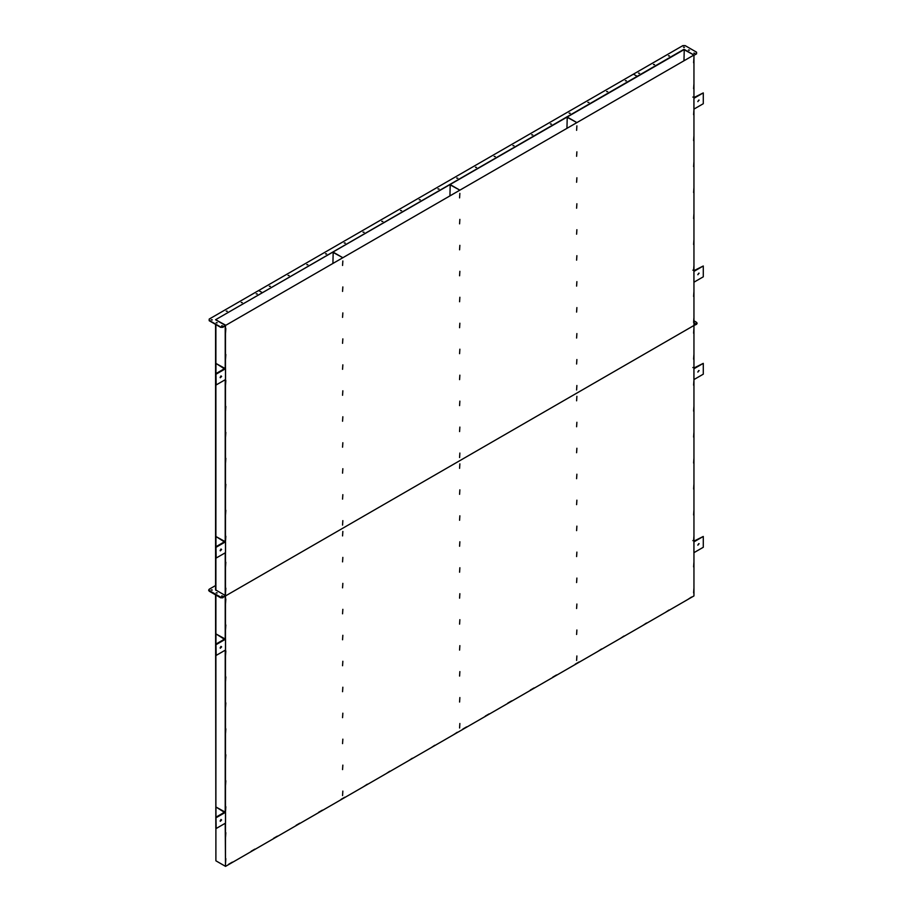 <?xml version="1.0" encoding="UTF-8"?>
<svg xmlns="http://www.w3.org/2000/svg" width="912" height="912" viewBox="0 0 912 912"><rect width="100%" height="100%" fill="white"/><g stroke="black" fill="none" stroke-linecap="round" stroke-linejoin="round"><path stroke-width="1.37" d="M566.956 128.011L567.23 117.032L576.601 122.436L566.956 117.192M683.977 60.443L684.251 49.465L693.622 54.88L683.977 49.624M215.893 363.478L215.893 324.581M215.893 536.575L215.893 384.773M449.935 195.567L450.209 184.589L459.58 190.004L449.935 184.748M332.914 263.135L333.188 252.145L342.559 257.56L332.914 252.316M215.893 590.338L215.893 556.799M215.848 590.041L215.848 557.825M215.848 536.621L215.848 384.727M215.848 363.523L215.848 324.558M209.19 319.086L209.19 320.716L209.19 319.417L209.19 320.716L220.624 327.317L222.87 327.317L225.492 325.47L222.87 326.986L220.624 326.986L209.19 320.386L209.19 319.086L258.666 290.529L262.405 292.695L215.563 319.736L225.492 325.47L693.952 55.016L693.952 325.481L225.492 595.935L225.492 325.47L693.952 55.016L684.023 49.282L215.563 319.736L684.296 49.499M215.563 324.387L215.563 589.882L225.492 595.616L222.87 597.121L220.624 597.121L209.19 590.531L209.19 589.232L215.563 585.55M696.574 52.201L696.574 53.5L696.574 52.201L685.14 45.6L682.894 45.6L258.666 290.529L262.405 292.695L637.169 76.323L633.43 74.157L637.169 76.323L684.296 49.442M693.622 88.738L693.907 84.246L693.622 88.738M693.622 140.665L693.907 136.173L693.622 140.665M576.601 156.305L576.886 151.814L576.601 156.305M576.601 208.232L576.886 203.741L576.601 208.232M576.601 234.19L576.886 229.699L576.601 234.19M576.601 182.263L576.886 177.772L576.601 182.263M576.601 130.336L576.886 125.845L576.601 130.336M693.622 166.634L693.907 162.142L693.622 166.634M693.622 114.707L693.907 110.215L693.622 114.707M693.622 62.78L693.907 58.288L693.622 62.78M693.622 296.457L693.907 291.965L693.622 296.457M693.622 244.53L693.907 240.038L693.622 244.53M693.622 192.592L693.907 188.111L693.622 192.592M576.601 364.013L576.886 359.522L576.601 364.013M576.601 312.086L576.886 307.595L576.601 312.086M576.601 260.159L576.886 255.668L576.601 260.159M576.601 286.117L576.886 281.637L576.601 286.117M576.601 338.056L576.886 333.564L576.601 338.056M576.601 389.983L576.886 385.491L576.601 389.983M693.622 218.561L693.907 214.069L693.622 218.561M693.622 270.488L693.907 265.996L693.622 270.488M693.622 322.415L693.907 317.935L693.622 322.415M225.823 354.494L225.538 358.986L225.823 354.494M225.823 406.421L225.538 410.913L225.823 406.421M342.844 286.927L342.559 291.418L342.844 286.927M342.844 338.865L342.559 343.345L342.844 338.865M459.865 219.37L459.58 223.862L459.865 219.37M459.865 271.297L459.58 275.789L459.865 271.297M459.865 297.266L459.58 301.758L459.865 297.266M459.865 245.339L459.58 249.82L459.865 245.339M459.865 193.401L459.58 197.893L459.865 193.401M342.844 364.823L342.559 369.314L342.844 364.823M342.844 312.896L342.559 317.387L342.844 312.896M342.844 260.969L342.559 265.46L342.844 260.969M225.823 432.391L225.538 436.871L225.823 432.391M225.823 380.452L225.538 384.944L225.823 380.452M225.823 328.525L225.538 333.017L225.823 328.525M225.823 562.214L225.538 566.694L225.823 562.214M225.823 510.275L225.538 514.767L225.823 510.275M225.823 458.348L225.538 462.84L225.823 458.348M342.844 494.646L342.559 499.138L342.844 494.646M342.844 442.719L342.559 447.211L342.844 442.719M342.844 390.792L342.559 395.284L342.844 390.792M459.865 427.09L459.58 431.581L459.865 427.09M459.865 375.163L459.58 379.643L459.865 375.163M459.865 323.224L459.58 327.716L459.865 323.224M459.865 349.193L459.58 353.685L459.865 349.193M459.865 401.12L459.58 405.612L459.865 401.12M459.865 453.047L459.58 457.539L459.865 453.047M342.844 416.75L342.559 421.241L342.844 416.75M342.844 468.688L342.559 473.168L342.844 468.688M342.844 520.615L342.559 525.107L342.844 520.615M225.823 484.318L225.538 488.809L225.823 484.318M225.823 536.245L225.538 540.736L225.823 536.245M225.823 588.172L225.538 592.663L225.823 588.172M225.218 325.96L225.218 368.904M225.218 379.723L225.218 542.002M225.218 552.82L225.218 595.445M215.893 319.873L225.538 325.117L215.893 319.93M209.19 589.551L209.19 590.851L209.19 589.551L209.19 590.851L220.624 597.451L222.87 597.451L696.574 323.965L696.574 322.666M694.898 323.418L693.952 323.407L694.898 323.418M693.952 320.819L696.574 322.335L696.574 323.635L693.952 325.151L693.952 595.935L225.492 866.4L225.492 595.935L222.87 597.451L220.624 597.451L209.19 590.851L209.19 589.232M696.574 322.335L696.574 323.965L693.952 325.481L696.574 324.284L696.574 322.985L696.574 323.965M693.952 323.076L694.967 323.258L693.952 323.429M212.211 590.11L211.265 589.882L212.211 590.11M217.17 592.971L216.224 592.743L217.17 592.971M222.608 596.106L221.662 595.878L222.608 596.106M225.492 595.616L222.87 597.121M212.302 590.041L211.333 590.041L212.302 590.041M217.261 592.903L216.304 592.903L217.261 592.903M222.688 596.038L221.73 596.038L222.688 596.038M693.952 55.336L696.574 53.819L696.574 52.52L696.574 53.819L693.952 55.336M639.529 73.245L638.571 73.245M654.52 64.581L653.562 64.581M669.511 55.928L668.553 55.928M684.502 47.276L683.544 47.276M689.461 50.149L688.503 50.149M694.898 53.284L693.929 53.284M639.437 73.302L638.491 73.074L639.437 73.302M654.428 64.649L653.482 64.421L654.428 64.649M669.419 55.997L668.473 55.769L669.419 55.997M684.41 47.344L683.464 47.116L684.41 47.344M689.381 50.206L688.423 49.978L689.381 50.206M694.807 53.341L693.861 53.113L694.807 53.341M257.184 294.006L256.226 293.778L257.184 294.006M242.193 302.659L241.235 302.431L242.193 302.659M227.202 311.311L226.256 311.083L227.202 311.311M212.211 319.964L211.265 319.736L212.211 319.964M217.17 322.837L216.224 322.609L217.17 322.837M222.608 325.972L221.662 325.744L222.608 325.972M257.264 293.938L256.306 293.938M242.273 302.59L241.315 302.59M227.282 311.243L226.324 311.243M212.302 319.895L211.333 319.895M217.261 322.768L216.304 322.768M222.688 325.903L221.73 325.903M270.294 286.425L269.348 286.197L270.294 286.425M270.385 286.368L269.428 286.368M289.036 275.606L288.089 275.378L289.036 275.606M289.127 275.549L288.158 275.549M307.777 264.788L306.82 264.56L307.777 264.788M307.857 264.731L306.899 264.731M326.507 253.969L325.561 253.741L326.507 253.969M326.599 253.912L325.641 253.912M345.249 243.151L344.303 242.923L345.249 243.151M345.34 243.094L344.383 243.094M363.991 232.332L363.044 232.104L363.991 232.332M364.082 232.275L363.113 232.275M382.732 221.513L381.775 221.285L382.732 221.513M382.812 221.456L381.854 221.456M401.462 210.695L400.516 210.467L401.462 210.695M401.554 210.638L400.596 210.638M420.204 199.876L419.258 199.66L420.204 199.876M420.295 199.819L419.326 199.819M438.946 189.058L437.988 188.841L438.946 189.058M439.025 189.001L438.068 189.001M457.676 178.239L456.73 178.022L457.676 178.239M457.767 178.182L456.809 178.182M476.417 167.42L475.471 167.204L476.417 167.42M476.509 167.363L475.54 167.363M495.159 156.613L494.201 156.385L495.159 156.613M495.239 156.545L494.281 156.545M513.901 145.795L512.943 145.567L513.901 145.795M513.98 145.726L513.023 145.726M532.631 134.976L531.685 134.748L532.631 134.976M532.722 134.908L531.764 134.908M551.372 124.157L550.426 123.929L551.372 124.157M551.464 124.089L550.495 124.089M570.114 113.339L569.156 113.111L570.114 113.339M570.194 113.27L569.236 113.27M588.844 102.52L587.898 102.292L588.844 102.52M588.935 102.452L587.978 102.452M607.586 91.702L606.64 91.474L607.586 91.702M607.677 91.633L606.708 91.633M626.327 80.883L625.37 80.655L626.327 80.883M626.407 80.815L625.45 80.815M220.123 550.552L221.023 548.99M221.605 549.503L220.328 550.848L221.605 549.503M215.95 546.71L216.178 558.041L225.538 552.638L225.538 541.819L215.95 536.541L223.383 541.226L223.383 542.412L215.95 546.71L216.178 558.041M216.178 547.223L225.538 541.819M215.95 536.541L215.95 547.747M223.383 541.226L223.383 542.412L223.383 541.226M220.123 377.454L221.023 375.892M221.605 376.405L220.328 377.75L221.605 376.405M215.95 373.612L216.178 384.944L225.538 379.54L225.538 368.722L215.95 363.443L223.383 368.129L223.383 369.314L215.95 373.612L216.178 384.944M216.178 374.125L225.538 368.722M215.95 363.443L215.95 374.65M223.383 368.129L223.383 369.314L223.383 368.129M697.862 274.729L698.752 273.178M697.84 274.546L699.116 273.201L697.84 274.546M692.869 270.169L694.933 270.169L703.277 265.996L693.907 271.411L693.907 282.23L703.277 276.815L703.277 265.996M697.862 101.631L698.752 100.081M697.84 101.449L699.116 100.103L697.84 101.449M692.869 97.071L694.933 97.071L703.277 92.899L693.907 98.314L693.907 109.132L703.277 103.717L703.277 92.899M215.893 633.943L215.893 595.046M215.893 807.04L215.893 655.238M225.264 866.206L215.893 860.803L215.893 827.264M215.563 594.852L215.848 828.29M215.848 807.086L215.848 655.192M215.848 633.988L215.848 595.012M693.622 359.203L693.907 354.711L693.622 359.203M693.622 411.13L693.907 406.638L693.622 411.13M576.601 426.759L576.886 422.279L576.601 426.759M576.601 478.697L576.886 474.206L576.601 478.697M576.601 504.655L576.886 500.164L576.601 504.655M576.601 452.728L576.886 448.237L576.601 452.728M576.601 400.801L576.886 396.31L576.601 400.801M693.622 437.099L693.907 432.607L693.622 437.099M693.622 385.172L693.907 380.68L693.622 385.172M693.622 333.233L693.907 328.753L693.622 333.233M693.622 566.922L693.907 562.43L693.622 566.922M693.622 514.995L693.907 510.503L693.622 514.995M693.622 463.057L693.907 458.576L693.622 463.057M576.601 634.478L576.886 629.987L576.601 634.478M576.601 582.551L576.886 578.06L576.601 582.551M576.601 530.624L576.886 526.133L576.601 530.624M576.601 556.582L576.886 552.102L576.601 556.582M576.601 608.521L576.886 604.029L576.601 608.521M576.601 660.448L576.886 655.956L576.601 660.448M693.622 489.026L693.907 484.534L693.622 489.026M693.622 540.953L693.907 536.461L693.622 540.953M693.622 592.88L693.907 588.4L693.622 592.88M225.823 624.959L225.538 629.451L225.823 624.959M225.823 676.886L225.538 681.378L225.823 676.886M342.844 557.392L342.559 561.883L342.844 557.392M342.844 609.33L342.559 613.81L342.844 609.33M459.865 489.835L459.58 494.327L459.865 489.835M459.865 541.762L459.58 546.254L459.865 541.762M459.865 567.731L459.58 572.223L459.865 567.731M459.865 515.804L459.58 520.285L459.865 515.804M459.865 463.866L459.58 468.358L459.865 463.866M342.844 635.288L342.559 639.779L342.844 635.288M342.844 583.361L342.559 587.852L342.844 583.361M342.844 531.434L342.559 535.925L342.844 531.434M225.823 702.856L225.538 707.336L225.823 702.856M225.823 650.917L225.538 655.409L225.823 650.917M225.823 598.99L225.538 603.482L225.823 598.99M225.823 832.679L225.538 837.159L225.823 832.679M225.823 780.74L225.538 785.232L225.823 780.74M225.823 728.813L225.538 733.305L225.823 728.813M342.844 765.111L342.559 769.603L342.844 765.111M342.844 713.184L342.559 717.676L342.844 713.184M342.844 661.257L342.559 665.749L342.844 661.257M459.865 697.555L459.58 702.046L459.865 697.555M459.865 645.628L459.58 650.108L459.865 645.628M459.865 593.689L459.58 598.181L459.865 593.689M459.865 619.658L459.58 624.15L459.865 619.658M459.865 671.585L459.58 676.077L459.865 671.585M459.865 723.512L459.58 728.004L459.865 723.512M342.844 687.215L342.559 691.706L342.844 687.215M342.844 739.153L342.559 743.633L342.844 739.153M342.844 791.08L342.559 795.572L342.844 791.08M225.823 754.783L225.538 759.274L225.823 754.783M225.823 806.71L225.538 811.201L225.823 806.71M225.823 858.637L225.538 863.128L225.823 858.637M225.218 596.425L225.218 639.369M225.218 650.188L225.218 812.467M225.218 823.285L225.492 866.4M209.19 590.851L209.19 589.882L209.19 591.181L220.624 597.77L222.87 597.77M228.638 864.268L232.378 862.102L228.638 864.268M273.6 838.299L277.351 836.133L273.6 838.299M434.75 745.264L431.011 747.749L434.75 745.264M363.546 786.691L367.297 784.206L363.546 786.691M296.092 825.314L299.843 823.148L296.092 825.314M341.065 799.357L344.816 797.191L341.065 799.357M318.573 812.33L322.324 810.175L318.573 812.33M453.492 734.764L457.243 732.279L453.492 734.764M386.038 773.718L389.777 771.221L386.038 773.718M412.27 758.248L408.519 760.733L412.27 758.248M251.119 851.284L254.87 849.118L251.119 851.284M462.863 729.03L466.613 726.864L462.863 729.03M507.836 703.072L511.586 700.906L507.836 703.072M668.986 610.025L665.236 612.522L668.986 610.025M597.782 651.464L601.521 648.979L597.782 651.464M530.317 690.088L534.067 687.922L530.317 690.088M575.29 664.118L579.04 661.964L575.29 664.118M552.809 677.103L556.548 674.937L552.809 677.103M687.716 599.537L691.467 597.052L687.716 599.537M620.263 638.48L624.013 635.995L620.263 638.48M646.494 623.01L642.743 625.507L646.494 623.01M485.344 716.057L489.094 713.891L485.344 716.057M697.862 372.096L698.752 370.546M697.84 371.914L699.116 370.568L697.84 371.914M692.869 367.536L694.933 367.536L703.277 363.364L693.907 368.779L693.907 379.597L703.277 374.182L703.277 363.364M697.862 545.194L698.752 543.643M697.84 545.011L699.116 543.666L697.84 545.011M692.869 540.634L694.933 540.634L703.277 536.461L693.907 541.876L693.907 552.695L703.277 547.28L703.277 536.461M220.123 821.005L221.023 819.455M221.605 819.956L220.328 821.313L221.605 819.956M215.95 817.175L216.178 828.506L225.538 823.103L225.538 812.284L215.95 807.006L223.383 811.68L223.383 812.877L215.95 817.175L216.178 828.506M216.178 817.688L225.538 812.284M215.95 807.006L215.95 818.212M223.383 811.68L223.383 812.877L223.383 811.68M220.123 647.908L221.023 646.357M221.605 646.859L220.328 648.215L221.605 646.859M215.95 644.077L216.178 655.409L225.538 650.005L225.538 639.187L215.95 633.908L223.383 638.594L223.383 639.779L215.95 644.077L216.178 655.409M216.178 644.59L225.538 639.187M215.95 633.908L215.95 645.115M223.383 638.594L223.383 639.779L223.383 638.594M220.624 597.121L220.624 597.77M697.042 322.985L697.042 323.635M208.723 590.531L208.723 589.882M215.813 557.722L215.813 546.904M215.813 547.553L215.813 536.735M215.813 384.625L215.813 373.806M215.813 374.456L215.813 363.637M215.813 828.187L215.813 817.369M215.813 818.018L215.813 807.2M215.813 655.09L215.813 644.271M215.813 644.921L215.813 634.102"/></g></svg>
